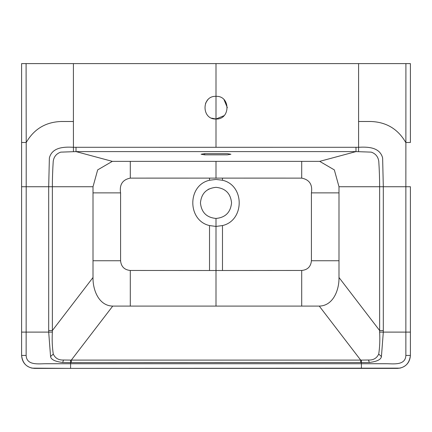 <?xml version="1.0" encoding="UTF-8"?>
<svg xmlns="http://www.w3.org/2000/svg" width="432" height="432" viewBox="0 0 432 432"><rect width="100%" height="100%" fill="white"/><g stroke="black" fill="none" stroke-linecap="round" stroke-linejoin="round"><path stroke-width="0.65" d="M405.859 355.423L410.4 355.428C409.417 363.49 405.097 367.81 397.445 368.388L361.411 368.388L361.411 363.728L386.327 363.728C393.428 363.744 405.427 365.693 405.859 355.423L405.859 332.105L410.4 332.105L410.4 186.732L405.859 186.732L405.907 63.607L216 63.607L216 119.016C230.612 119.702 230.645 95.661 216 96.336C201.355 95.661 201.388 119.702 216 119.016L224.019 115.695M227.34 107.698L224.024 99.662M21.6 63.607L21.6 142.468L21.6 63.607L26.093 63.607L26.217 142.506L21.6 142.468L21.6 332.105L48.692 332.105L48.692 186.732L49.372 157.945C52.191 147.118 64.168 146.74 73.408 147.296L216 147.301L216 119.016L211.658 118.152M205.519 103.345L207.306 100.391M207.608 100.051L207.954 99.684M405.907 63.607L410.4 63.607L410.4 142.468L405.783 142.511C398.007 129.06 386.365 122.056 370.85 121.495L358.592 121.495L358.592 63.607M216 218.441C206.599 217.571 201.415 212.387 200.448 202.889C201.361 193.466 206.545 188.276 216 187.337C225.455 188.276 230.639 193.466 231.552 202.889C230.585 212.387 225.401 217.571 216 218.441L216 270.502L209.52 270.513L209.52 225.569L216 226.427L222.48 225.569L222.48 270.513L216 270.502L216 306.094L130.291 306.094L130.291 270.464C124.389 269.881 121.154 266.647 120.582 260.744L120.582 192.883C119.324 184.588 122.564 179.669 130.297 178.119L130.291 161.363L112.315 161.363L76.016 151.6L60.745 152.134C56.392 153.662 53.887 156.724 53.222 161.314C52.655 170.073 52.369 178.529 52.369 186.683L52.369 332.1C51.921 339.8 52.223 347.123 53.276 354.083C55.258 358.268 58.671 360.25 63.515 360.013L71.323 360.099L112.725 306.094L130.291 306.094M209.52 225.569C187.321 220.574 187.148 185.22 209.52 180.252L216 179.442L222.48 180.252C244.852 185.22 244.679 220.574 222.48 225.569M209.52 180.252L209.52 178.114L222.48 178.114L222.48 180.252M311.418 192.883L311.418 260.744C310.846 266.647 307.611 269.881 301.709 270.464L301.709 306.094L319.275 306.094L360.677 360.099L361.411 360.099L361.411 363.728L70.589 363.728L70.589 368.377L34.555 368.388C26.903 367.81 22.583 363.49 21.6 355.428L26.141 355.423C26.573 365.693 38.572 363.744 45.673 363.728L70.589 363.728L70.589 362.588L369.317 362.491C377.006 361.535 381.046 359.548 381.434 356.535L383.308 332.105L405.859 332.105L405.859 186.732L383.308 186.732L383.308 332.105L379.631 332.1L379.631 186.683C379.631 178.529 379.345 170.073 378.778 161.314C378.113 156.724 375.608 153.662 371.255 152.134L355.984 151.6L319.685 161.363L301.709 161.363L301.709 178.119C309.436 179.669 312.676 184.588 311.418 192.883L338.99 192.883L338.99 277.501L379.631 330.539L383.308 330.539M358.592 121.495L358.592 147.296C367.832 146.74 379.809 147.118 382.628 157.945L383.308 186.732L338.99 186.732L334.336 169.9L319.691 161.363M361.411 360.099L368.485 360.013C373.329 360.25 376.742 358.268 378.724 354.083L381.434 356.535M378.724 354.083C379.777 347.123 380.079 339.8 379.631 332.1M319.275 306.094C333.428 305.818 339.293 289.532 338.99 277.501M311.418 260.744L338.99 260.744M338.99 186.732L338.99 192.883M204.66 153.662L201.096 154.235L204.66 154.84L227.34 154.84L230.904 154.235L227.34 153.662L204.66 153.662L204.66 154.84M216 63.607L26.093 63.607M209.164 188.919L207.943 189.583M73.408 63.607L73.408 121.495L61.15 121.495C45.635 122.056 33.993 129.06 26.217 142.506L26.141 355.423M52.369 332.1L48.692 332.105L50.566 356.535C50.954 359.548 54.994 361.535 62.683 362.491L70.589 362.588L70.589 360.099M50.566 356.535L53.276 354.083M112.315 161.363L97.67 169.895L93.01 186.732L21.6 186.732L21.6 142.468M48.692 330.539L52.369 330.539L93.01 277.501C92.707 289.532 98.572 305.818 112.725 306.094M93.01 277.501L93.01 260.744L120.582 260.744M93.01 260.744L93.01 192.883L120.582 192.883M93.01 192.883L93.01 186.732M216 147.301L358.592 147.296L358.565 151.6M410.4 355.428L410.4 332.105L410.4 355.428C409.909 362.183 406.426 366.422 399.956 368.145L70.589 368.377L361.411 368.388M410.4 186.732L410.4 332.105M355.99 147.29L355.99 151.6L76.005 151.6L76.01 147.29M71.323 362.588L71.323 360.099L360.677 360.099L360.677 362.588M368.485 360.013L369.317 362.491M301.709 306.094L216 306.094M222.48 270.513L301.709 270.464M222.48 178.114L301.693 178.119M130.291 161.363L301.709 161.363M216 161.363L216 178.119M73.435 151.6L73.408 121.495M21.6 355.428L21.6 332.105L21.6 355.428C22.091 362.183 25.574 366.422 32.044 368.145L70.589 368.388M62.683 362.491L63.515 360.013M130.291 270.464L209.52 270.513M130.307 178.119L209.52 178.114M410.4 63.607L410.4 142.468M21.6 332.105L21.6 186.732"/></g></svg>
